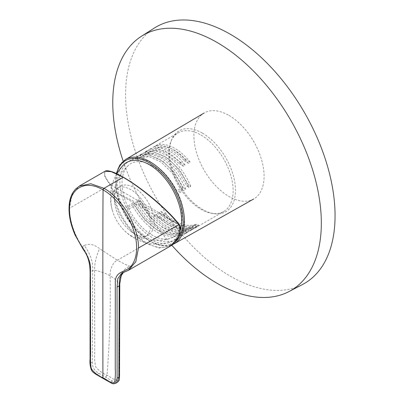 <?xml version="1.0" encoding="UTF-8"?>
<svg xmlns="http://www.w3.org/2000/svg" width="404" height="404" viewBox="0 0 404 404"><rect width="100%" height="100%" fill="white"/><g stroke="black" fill="none" stroke-linecap="round" stroke-linejoin="round"><path stroke-width="0.3" stroke-dasharray="2.02 1.52" d="M119.786 285.214L119.23 367.711C119.533 372.422 119.135 376.503 118.034 379.957C115.024 381.154 110.701 376.866 107.025 375.266C102.995 373.589 99.243 370.872 95.773 367.11C94.662 362.373 94.314 357.858 94.728 353.566L94.561 270.321L92.673 270.589L92.339 361.939C92.178 367.13 94.41 370.948 99.036 373.382L112.297 381.038L117.362 382.336M122.73 272.695L127.578 270.493C132.108 268.12 132.977 266.731 130.179 266.332C121.437 268.811 118.897 278.346 119.655 284.81C117.736 281.371 114.554 278.381 110.105 275.836C105.697 273.266 100.515 271.427 94.561 270.321C94.581 262.903 96.278 255.697 99.647 248.707C94.203 244.349 89.082 243.279 84.285 245.496C90.456 253.899 93.253 262.262 92.673 270.589L90.547 271.801C91.122 263.489 88.34 255.121 82.209 246.692C73.962 233.754 69.73 220.932 69.513 208.232L72.028 194.738L79.245 186.133M103.106 378.447L103.828 378.275L110.464 382.098L115.524 383.391M92.339 361.939L90.587 362.928C90.466 368.105 92.673 371.943 97.202 374.442L103.222 377.927M105.742 377.169L107.025 375.266C109.691 341.284 110.716 308.141 110.105 275.836C109.61 271.392 112.14 262.504 117.342 260.232L99.647 248.707M170.65 245.945L159.469 248.117L146.278 243.531C136.719 237.84 128.538 229.159 121.72 217.483C114.453 207.065 113.61 192.178 109.964 184.881L104.5 176.028L104.974 171.271M130.179 266.332C127.194 265.342 122.917 263.307 117.342 260.232L146.278 243.531L146.672 242.839C130.603 233.926 115.564 210.661 113.11 190.895L110.989 185.042C99.924 171.548 102.778 165.332 123.483 177.29M123.765 271.983L121.665 273.195L128.23 270.433M110.989 185.042L179.134 224.382C180.189 225.765 180.558 227.523 180.24 229.654C177.785 246.586 162.746 252.485 146.672 242.839M180.426 229.75A45.511 26.275 60 0 1 167.852 242.996A45.511 26.275 60 0 1 149.424 239.052A45.511 26.275 60 0 1 120.887 202.601A45.511 26.275 60 0 1 123.043 165.387M228.982 115.448A49.621 28.649 60 0 1 261.444 159.312A49.621 28.649 60 0 1 253.641 199.026A49.621 28.649 60 0 1 228.982 196.48A49.621 28.649 60 0 1 196.607 152.894A49.621 28.649 60 0 1 204.02 113.08A49.621 28.649 60 0 1 228.982 115.448M130.861 235.577A28.129 16.241 -120 0 0 150.748 224.099A28.129 16.241 -120 0 0 130.861 189.648A28.129 16.241 -120 0 0 112.913 212.151A28.129 16.241 -120 0 0 122.291 228.386A28.129 16.241 -120 0 0 130.861 235.577M202.46 133.153A46.692 26.957 60 0 1 234.931 183.103A46.692 26.957 60 0 1 214.241 213.691A46.692 26.957 60 0 1 202.46 209.398A46.692 26.957 60 0 1 171.619 139.865A46.692 26.957 60 0 1 202.46 133.153M134.259 233.618A28.129 16.241 60 0 1 130.714 231.199A28.129 16.241 60 0 1 114.691 203.449A28.129 16.241 60 0 1 134.259 187.683A28.129 16.241 60 0 1 154.151 222.134A28.129 16.241 60 0 1 134.259 233.618M186.916 186.062L188.759 187.4L190.749 186.254L188.557 185.118L186.916 186.062L177.745 170.594L166.115 159.166L154.166 153.727L144.117 155.161L141.93 156.762L143.572 155.813L141.733 154.48L144.763 152.081L147.808 150.323L144.784 152.717L146.768 151.571L148.611 152.904L146.97 153.853L150.793 151.303L148.611 152.904M188.557 185.118L179.386 169.645L167.756 158.216L155.803 152.783L145.758 154.212L143.572 155.813M139.047 202.076L136.734 201.01L138.724 199.864L140.688 201.126L139.047 202.076L149.556 216.771L162.549 227.412L175.846 232.073L187.249 229.856L191.44 227.099L193.758 228.159L190.239 230.841L193.279 229.083M140.688 201.126L151.197 215.827L164.191 226.467L177.487 231.128L188.89 228.911L191.44 227.099M194.839 225.134L196.48 224.19L198.798 225.25L196.809 226.402L194.839 225.134L192.289 226.947L193.92 226.008M158.454 217.695L153.934 215.519L155.924 214.373L160.09 216.751L158.454 217.695L167.347 224.361L176.397 228.316L184.936 229.204L192.289 226.947M160.09 216.751L168.988 223.412L178.038 227.366L186.572 228.255L193.93 225.998L196.48 224.19M179.356 163.605L183.128 166.211L185.118 165.064L180.997 162.655L179.356 163.605L163.216 151.939L155.611 150.52L149.152 152.252M180.997 162.655L164.857 150.995L157.252 149.571L150.793 151.308M163.489 214.787L158.969 212.61L160.959 211.464L165.13 213.842L163.489 214.787C174.402 224.462 184.583 228.033 194.021 225.498L196.576 227.053L198.561 225.907L195.662 224.548L194.021 225.498M165.13 213.842C176.043 223.513 186.224 227.083 195.662 224.548M184.396 160.696L188.168 163.302L190.153 162.156L186.037 159.747L184.396 160.696C174.538 150.409 165.433 146.223 157.08 148.127L154.384 146.652L156.373 145.506L158.722 147.182L157.08 148.127M186.037 159.747C176.179 149.465 167.074 145.273 158.722 147.182M181.881 188.971L182.547 189.456L176.765 192.794L178.088 193.561L185.709 189.163L183.517 188.027L181.881 188.971L172.705 173.503L161.08 162.075L149.126 156.636L139.082 158.07L136.895 159.671L138.532 158.727L136.693 157.388L134.704 158.535L136.895 159.671M183.517 188.027L174.346 172.553L162.716 161.125L150.768 155.692L140.723 157.121L138.532 158.727M127.391 207.934L127.391 209.903L133.123 206.59L133.174 204.596L127.391 207.934L126.063 207.171L133.684 202.773L135.653 204.035L134.012 204.985L144.516 219.68L157.51 230.32L170.811 234.982L182.209 232.765L186.401 230.007L188.719 231.068L186.729 232.219L184.759 230.957M135.653 204.035L146.157 218.736L159.151 229.376L172.447 234.037L183.85 231.82L186.401 230.007M190.749 186.254C184.689 172.286 176.518 161.888 166.241 155.06L154.565 150.419L144.763 152.081M188.759 187.4C182.699 173.432 174.528 163.034 164.251 156.207L152.576 151.566L142.774 153.232L139.744 155.626L141.93 156.762M139.744 155.626L141.733 154.48M138.724 199.864C145.773 213.256 154.944 223.074 166.241 229.315L179.174 233.229L190.239 230.841M136.734 201.01C143.784 214.403 152.954 224.225 164.251 230.467L177.184 234.381L188.249 231.987L191.769 229.31L189.799 228.043M191.769 229.31L193.758 228.159M155.924 214.373C160.868 219.619 165.988 223.634 171.281 226.407L184.214 230.32L195.273 227.932L198.798 225.25M153.934 215.519C158.883 220.771 163.999 224.781 169.291 227.553L182.224 231.472L193.289 229.078L196.809 226.402M144.784 152.717L146.97 153.853M185.118 165.064C180.704 159.504 176.088 155.202 171.281 152.151L159.605 147.511L149.803 149.172L146.768 151.571M183.128 166.211C178.714 160.656 174.099 156.348 169.291 153.298L157.616 148.657L147.814 150.323M158.969 212.61C163.918 217.862 169.039 221.872 174.326 224.649C182.638 228.917 190.052 229.719 196.576 227.053M160.959 211.464C165.908 216.711 171.028 220.725 176.316 223.498C184.628 227.765 192.041 228.568 198.561 225.907M188.168 163.302C183.754 157.747 179.139 153.439 174.326 150.389C166.771 145.687 160.125 144.44 154.384 146.652M190.153 162.156C185.739 156.595 181.128 152.293 176.316 149.243C168.761 144.536 162.115 143.294 156.373 145.506M126.063 207.171A45.47 26.255 60 0 1 129.341 160.984A45.47 26.255 60 0 1 152.076 163.236A45.47 26.255 60 0 1 176.765 190.829L182.497 187.517L182.547 189.456M182.497 187.517C176.442 174.826 168.68 165.357 159.211 159.115L147.536 154.474L137.734 156.141L134.704 158.535M185.709 189.163C179.649 175.195 171.478 164.797 161.201 157.969L149.525 153.328L139.723 154.99L136.693 157.388M134.012 204.985L133.174 204.596M133.123 206.59C140.107 218.751 148.803 227.679 159.211 233.376L172.149 237.289L183.209 234.896L186.729 232.219M133.684 202.773C140.733 216.165 149.904 225.982 161.201 232.224L174.134 236.138L185.199 233.749L188.719 231.068M176.765 192.794L176.765 190.829M178.088 193.561A45.47 26.255 60 0 1 174.811 239.744A45.47 26.255 60 0 1 152.076 237.491A45.47 26.255 60 0 1 127.391 209.903M152.076 165.685A42.47 24.523 60 0 1 180.487 205.53A42.47 24.523 60 0 1 170.493 238.39A42.47 24.523 60 0 1 152.076 235.042A42.47 24.523 60 0 1 125.104 200.041A42.47 24.523 60 0 1 128.356 165.403A42.47 24.523 60 0 1 152.076 165.685M200.97 135.012A45.47 26.255 60 0 1 230.674 175.078A45.47 26.255 60 0 1 223.705 211.519A45.47 26.255 60 0 1 212.443 213.443A45.47 26.255 60 0 1 200.97 209.267A45.47 26.255 60 0 1 170.932 141.546A45.47 26.255 60 0 1 178.235 132.759A45.47 26.255 60 0 1 200.97 135.012M154.434 28.002A148.137 85.527 -120 0 0 134.037 147.278A148.137 85.527 -120 0 0 230.31 276.149A148.137 85.527 -120 0 0 302.525 284.507M171.791 245.223A147.48 85.148 60 0 1 123.2 161.201M112.297 381.038L110.464 382.098M99.036 373.382L97.202 374.442M90.547 271.801L90.587 362.928M84.285 245.496L82.209 246.692M109.964 184.881L69.513 208.232M127.578 270.493L125.508 271.69M113.11 190.895L178.124 223.801M180.24 229.654L113.761 191.269M116.665 173.675A47.712 27.548 -120 0 0 149.424 240.855A47.712 27.548 -120 0 0 175.684 241.511M174.255 243.733A48.647 28.088 60 0 1 150.081 241.238A48.647 28.088 60 0 1 118.342 198.505A48.647 28.088 60 0 1 125.609 159.474M123.77 271.978L124.483 271.559L123.437 272.432M116.842 173.76A46.879 46.879 0 0 0 112.913 212.151M122.291 228.386A46.879 46.879 0 0 0 167.852 242.996M116.312 173.513L116.246 191.193L122.816 210.883L134.719 228.75L149.616 241.284L161.928 245.773L172.811 244.46M144.117 155.161L145.758 154.212M187.244 229.861L188.885 228.917M139.077 158.07L140.718 157.126M182.204 232.77L183.845 231.825M128.356 165.403A43.127 43.127 0 0 0 114.691 203.449M130.714 231.199A43.127 43.127 0 0 0 170.493 238.39M212.443 213.443L214.241 213.691M170.932 141.546L171.619 139.865M174.811 239.744L183.204 234.901M185.194 233.754L188.239 231.992M195.268 227.937L223.705 211.519M129.341 160.984L137.729 156.141M139.718 154.995L142.769 153.232M149.798 149.177L178.235 132.759"/><path stroke-width="0.61" d="M115.524 383.391L117.362 382.336L118.857 377.245L119.19 285.901L119.655 284.81M103.222 377.927L103.828 378.275M170.65 245.945L128.23 270.438L121.639 273.21L117.791 278.659L117.064 287.123L119.19 285.901L119.736 278.184L122.73 272.695M79.245 186.133L90.814 183.744L104.01 188.314L103.081 189.91C102.707 229.982 102.894 283.123 102.899 377.735C106.717 379.3 111.842 384.608 114.62 382.184C115.332 378.124 115.544 373.685 115.256 368.872L115.317 282.674C114.953 270.958 125.285 272.422 130.219 267.069C134.795 262.252 136.911 255.212 136.567 245.96C136.017 225.73 120.301 199.414 103.081 189.91C85.789 179.492 70.023 187.628 69.554 207.272C69.21 216.125 71.276 225.578 75.755 235.623C80.578 246.612 90.784 257.005 90.44 268.312L90.582 354.626C90.294 359.106 90.506 363.792 91.218 368.675C94.587 373.084 98.48 376.109 102.899 377.735L103.106 378.447L111.883 383.381L113.383 383.8L115.61 383.34L117.104 378.235L118.857 377.245M178.911 224.685L180.144 230.704L178.214 237.148L170.655 245.94C176.265 243.168 179.77 234.729 180.133 231.376L180.24 226.442C180.149 225.659 179.068 224.084 177.002 221.715C172.766 216.68 167.256 211.085 160.484 204.939C148.47 194.072 136.113 184.84 123.427 177.245C118.847 174.609 115.009 172.771 111.913 171.73C108.408 170.619 106.106 170.458 105.01 171.256L111.358 171.68L123.144 177.27L104.01 188.314C122.372 198.394 138.92 227.093 138.461 248.041L178.911 224.685C169.372 211.923 143.824 189.198 123.144 177.27L123.483 177.29C144.167 189.229 169.71 211.842 179.134 224.382M128.255 270.417L135.805 261.777L138.461 248.041M104.974 171.271L79.588 185.931M116.842 173.76A46.879 46.879 0 0 1 123.043 165.387A45.511 26.275 60 0 1 149.424 164.741A45.511 26.275 60 0 1 180.426 229.75M288.936 291.592L302.525 284.507A148.137 85.527 -120 0 0 327.573 166.448A148.137 85.527 -120 0 0 230.31 34.244A148.137 85.527 -120 0 0 154.434 28.002L141.501 36.224A147.48 85.148 60 0 1 217.044 42.44A147.48 85.148 60 0 1 313.873 174.058A147.48 85.148 60 0 1 288.936 291.592A147.48 85.148 60 0 1 217.044 283.275A147.48 85.148 60 0 1 171.791 245.223M123.2 161.201A147.48 85.148 60 0 1 141.501 36.224M117.064 287.123L117.104 378.235M123.483 177.29L123.144 177.27M175.684 241.511A47.712 27.548 -120 0 0 179.861 202.662A47.712 27.548 -120 0 0 149.424 162.938A47.712 27.548 -120 0 0 116.665 173.675M204.02 113.08L125.609 159.474A48.647 28.088 60 0 1 150.081 161.797A48.647 28.088 60 0 1 181.901 204.803A48.647 28.088 60 0 1 174.255 243.733L253.641 199.026M117.362 382.33L118.953 380.644C119.271 380.558 119.468 378.917 119.549 375.72L119.796 283.527L121.225 275.725L123.437 272.432M79.603 185.921L75.538 189.092L73.144 192.158C71.129 195.379 69.847 199.243 69.301 203.747C68.266 213.327 70.205 223.771 75.119 235.083L83.3 249.541C91.279 260.206 90.067 271.594 90.042 281.856L90.077 359.201C89.658 362.363 90.047 365.842 91.248 369.64C92.359 372.826 96.975 374.801 103.106 378.447M125.609 159.474L119.766 165.125L116.312 173.513M172.811 244.46L174.255 243.733"/></g></svg>
